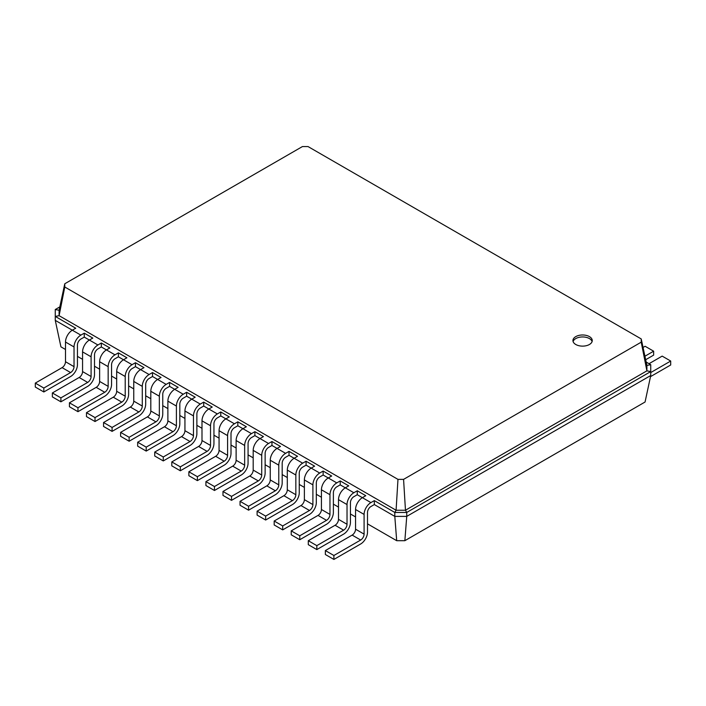 <?xml version="1.0" encoding="UTF-8"?>
<svg xmlns="http://www.w3.org/2000/svg" width="706" height="706" viewBox="0 0 706 706"><rect width="100%" height="100%" fill="white"/><g stroke="black" fill="none" stroke-linecap="round" stroke-linejoin="round"><path stroke-width="1.06" d="M370.915 506.537A4.827 2.789 120 0 0 367.499 512.45L367.499 532.147A9.655 5.569 -60 0 1 360.678 543.973L333.894 559.434L333.894 555.498L360.678 540.028A4.827 2.789 120 0 0 364.093 534.115L364.093 514.418A9.655 5.569 -60 0 1 370.915 502.593L374.33 500.625L374.33 504.569L370.915 506.537M333.894 559.434L325.36 554.51L325.36 550.574L352.144 535.104A4.827 2.789 120 0 0 355.559 529.191L355.559 509.494A9.655 5.569 -60 0 1 362.381 497.668L365.796 495.7L357.262 490.776L357.262 494.712L353.856 496.689A4.827 2.789 120 0 0 350.441 502.593L350.441 522.299A9.655 5.569 -60 0 1 343.619 534.115L316.826 549.586L316.826 545.641L343.619 530.18A4.827 2.789 120 0 0 347.025 524.267L347.025 504.569A9.655 5.569 -60 0 1 353.856 492.744L357.262 490.776M404.856 540.69L406.744 516.386L650.738 375.521L645.063 402.014L404.856 540.69L396.693 540.69L367.499 523.843M355.559 516.942L350.441 513.986M338.501 507.093L333.382 504.137M321.433 497.245L316.314 494.288M304.374 487.396L299.256 484.44M287.307 477.538L282.188 474.582M270.248 467.69L265.129 464.733M253.189 457.841L248.071 454.885M236.122 447.992L231.003 445.036M219.063 438.135L213.944 435.187M201.995 428.286L196.877 425.33M184.937 418.437L179.818 415.481M167.878 408.589L162.759 405.632M150.81 398.731L145.692 395.784M133.752 388.882L128.633 385.926M116.684 379.034L111.566 376.077M99.625 369.185L94.507 366.229M82.567 359.328L77.448 356.38M65.499 349.479L60.937 346.849L55.262 320.356L55.262 309.519L59.825 306.889M316.826 549.586L308.293 544.661L308.293 540.717L335.085 525.255A4.827 2.789 120 0 0 338.501 519.342L338.501 499.645A9.655 5.569 -60 0 1 345.322 487.82L340.204 484.863L336.788 486.831A4.827 2.789 120 0 0 333.382 492.744L333.382 512.45A9.655 5.569 -60 0 1 326.551 524.267L299.768 539.737L291.234 534.813L291.234 530.868L318.027 515.406A4.827 2.789 120 0 0 321.433 509.494L321.433 489.787A9.655 5.569 -60 0 1 328.264 477.971L323.145 475.014L319.73 476.982A4.827 2.789 120 0 0 316.314 482.895L316.314 502.593A9.655 5.569 -60 0 1 309.493 514.418L282.7 529.879L274.175 524.955L274.175 521.019L300.959 505.549A4.827 2.789 120 0 0 304.374 499.645L304.374 479.939A9.655 5.569 -60 0 1 311.196 468.122L306.077 465.166L302.662 467.134A4.827 2.789 120 0 0 299.256 473.046L299.256 492.744A9.655 5.569 -60 0 1 292.425 504.569L265.641 520.031L257.108 515.106L257.108 511.17L283.9 495.7A4.827 2.789 120 0 0 287.307 489.787L287.307 470.09A9.655 5.569 -60 0 1 294.137 458.265L289.019 455.308L285.603 457.285A4.827 2.789 120 0 0 282.188 463.189L282.188 482.895A9.655 5.569 -60 0 1 275.366 494.721L248.583 510.182L240.049 505.258L240.049 501.313L266.833 485.852A4.827 2.789 120 0 0 270.248 479.939L270.248 460.241A9.655 5.569 -60 0 1 277.07 448.416L271.951 445.46L268.545 447.436A4.827 2.789 120 0 0 265.129 453.34L265.129 473.046A9.655 5.569 -60 0 1 258.308 484.863L231.515 500.333L222.981 495.409L222.981 491.464L249.774 476.003A4.827 2.789 120 0 0 253.189 470.09L253.189 450.384A9.655 5.569 -60 0 1 260.011 438.567L254.892 435.611L251.477 437.579A4.827 2.789 120 0 0 248.071 443.492L248.071 463.198A9.655 5.569 -60 0 1 241.24 475.014L214.456 490.485L205.923 485.552L205.923 481.616L232.706 466.145A4.827 2.789 120 0 0 236.122 460.241L236.122 440.535A9.655 5.569 -60 0 1 242.952 428.719L237.834 425.762L234.418 427.73A4.827 2.789 120 0 0 231.003 433.643L231.003 453.34A9.655 5.569 -60 0 1 224.181 465.166L197.389 480.627L188.864 475.703L188.864 471.767L215.648 456.297A4.827 2.789 120 0 0 219.063 450.384L219.063 430.686A9.655 5.569 -60 0 1 225.885 418.861L220.766 415.913L217.351 417.881A4.827 2.789 120 0 0 213.944 423.794L213.944 443.492A9.655 5.569 -60 0 1 207.114 455.317L180.33 470.778L171.796 465.854L171.796 461.909L198.589 446.448A4.827 2.789 120 0 0 201.995 440.535L201.995 420.838A9.655 5.569 -60 0 1 208.826 409.012L203.707 406.056L200.292 408.033A4.827 2.789 120 0 0 196.877 413.937L196.877 433.643A9.655 5.569 -60 0 1 190.055 445.46L163.271 460.93L154.738 456.005L154.738 452.061L181.521 436.599A4.827 2.789 120 0 0 184.937 430.686L184.937 410.98A9.655 5.569 -60 0 1 191.758 399.164L186.64 396.207L183.233 398.175A4.827 2.789 120 0 0 179.818 404.088L179.818 423.794A9.655 5.569 -60 0 1 172.996 435.611L146.204 451.081L137.67 446.148L137.67 442.212L164.463 426.742A4.827 2.789 120 0 0 167.878 420.838L167.878 401.132A9.655 5.569 -60 0 1 174.7 389.315L169.581 386.358L166.166 388.326A4.827 2.789 120 0 0 162.759 394.239L162.759 413.937A9.655 5.569 -60 0 1 155.929 425.762L129.145 441.224L120.611 436.299L120.611 432.363L147.395 416.893A4.827 2.789 120 0 0 150.81 410.98L150.81 391.283A9.655 5.569 -60 0 1 157.641 379.457L152.514 376.51L149.107 378.478A4.827 2.789 120 0 0 145.692 384.391L145.692 404.088A9.655 5.569 -60 0 1 138.87 415.913L112.078 431.375L103.553 426.45L103.553 422.506L130.336 407.044A4.827 2.789 120 0 0 133.752 401.132L133.752 381.434A9.655 5.569 -60 0 1 140.573 369.609L135.455 366.652L132.04 368.629A4.827 2.789 120 0 0 128.633 374.533L128.633 394.239A9.655 5.569 -60 0 1 121.803 406.056L95.019 421.526L86.485 416.602L86.485 412.657L113.278 397.196A4.827 2.789 120 0 0 116.684 391.283L116.684 371.577A9.655 5.569 -60 0 1 123.515 359.76L118.396 356.804L114.981 358.772A4.827 2.789 120 0 0 111.566 364.684L111.566 384.391A9.655 5.569 -60 0 1 104.744 396.207L77.96 411.677L69.426 406.744L69.426 402.808L96.21 387.338A4.827 2.789 120 0 0 99.625 381.434L99.625 361.728A9.655 5.569 -60 0 1 106.447 349.911L101.329 346.955L97.922 348.923A4.827 2.789 120 0 0 94.507 354.836L94.507 374.533A9.655 5.569 -60 0 1 87.685 386.358L60.892 401.82L52.359 396.896L52.359 392.96L79.151 377.489A4.827 2.789 120 0 0 82.567 371.577L82.567 351.879A9.655 5.569 -60 0 1 89.388 340.054L84.27 337.106L80.855 339.074A4.827 2.789 120 0 0 77.448 344.987L77.448 364.684A9.655 5.569 -60 0 1 70.618 376.51L43.834 391.971L35.3 387.047L35.3 383.102L62.084 367.641A4.827 2.789 120 0 0 65.499 361.728L65.499 342.031A9.655 5.569 -60 0 1 72.321 330.205L55.262 320.356M370.915 502.593L357.262 494.712M396.693 540.69L394.804 516.386L374.33 504.569M650.738 375.521L650.738 371.577L406.744 512.45L406.744 516.386L394.804 516.386L394.804 512.45L374.33 500.625M646.175 362.054L650.738 364.684L650.738 371.577L646.899 370.844L405.465 510.235L406.744 512.45L394.804 512.45L396.084 510.235L59.101 315.679L64.776 286.998L64.776 283.768L302.424 146.566L308.028 146.566L641.225 338.933L641.225 342.163L403.576 479.374L397.972 479.374L64.776 286.998M333.894 555.498L325.36 550.574M43.834 391.971L43.834 388.035L70.618 372.565A4.827 2.789 120 0 0 74.033 366.652L74.033 346.955A9.655 5.569 -60 0 1 80.855 335.129L72.321 330.205L75.736 328.237L55.262 316.412L59.101 315.679L59.101 310.261L64.776 283.768M84.27 337.106L84.27 333.161L92.804 338.086L89.388 340.054L97.922 344.987L101.329 343.01L101.329 346.955M340.204 484.863L340.204 480.927L348.738 485.852L345.322 487.82L353.856 492.744M77.96 411.677L77.96 407.733L104.744 392.271A4.827 2.789 120 0 0 108.159 386.358L108.159 366.652A9.655 5.569 -60 0 1 114.981 354.836L106.447 349.911L109.862 347.934L101.329 343.01M323.145 475.014L323.145 471.07L331.67 476.003L328.264 477.971L336.788 482.895L340.204 480.927M118.396 356.804L118.396 352.868L126.921 357.792L123.515 359.76L132.04 364.684L135.455 362.716L135.455 366.652M306.077 465.166L306.077 461.221L314.611 466.145L311.196 468.122L319.73 473.046L323.145 471.07M112.078 431.375L112.078 427.439L138.87 411.969A4.827 2.789 120 0 0 142.277 406.056L142.277 386.358A9.655 5.569 -60 0 1 149.107 374.533L140.573 369.609L143.989 367.641L135.455 362.716M289.019 455.308L289.019 451.372L297.544 456.297L294.137 458.265L302.662 463.189L306.077 461.221M152.514 376.51L152.514 372.565L161.047 377.489L157.641 379.457L166.166 384.391L169.581 382.414L169.581 386.358M271.951 445.46L271.951 441.524L280.485 446.448L277.07 448.416L285.603 453.34L289.019 451.372M146.204 451.081L146.204 447.136L172.996 431.675A4.827 2.789 120 0 0 176.403 425.762L176.403 406.056A9.655 5.569 -60 0 1 183.233 394.239L174.7 389.315L178.115 387.338L169.581 382.414M254.892 435.611L254.892 431.675L263.426 436.599L260.011 438.567L268.545 443.492L271.951 441.524M186.64 396.207L186.64 392.271L195.174 397.196L191.758 399.164L200.292 404.088L203.707 402.12L203.707 406.056M237.834 425.762L237.834 421.817L246.359 426.742L242.952 428.719L251.477 433.643L254.892 431.675M180.33 470.778L180.33 466.842L207.114 451.372A4.827 2.789 120 0 0 210.529 445.46L210.529 425.762A9.655 5.569 -60 0 1 217.351 413.937L208.826 409.012L212.232 407.044L203.707 402.12M220.766 415.913L220.766 411.969L229.3 416.893L225.885 418.861L234.418 423.794L237.834 421.817M403.576 479.374L405.465 510.235L396.084 510.235L397.972 479.374M80.855 335.129L84.27 333.161M60.892 401.82L60.892 397.884L87.685 382.414A4.827 2.789 120 0 0 91.092 376.51L91.092 356.804A9.655 5.569 -60 0 1 97.922 344.987M299.768 539.737L299.768 535.792L326.551 520.331A4.827 2.789 120 0 0 329.967 514.418L329.967 494.712A9.655 5.569 -60 0 1 336.788 482.895M114.981 354.836L118.396 352.868M282.7 529.879L282.7 525.944L309.493 510.473A4.827 2.789 120 0 0 312.899 504.569L312.899 484.863A9.655 5.569 -60 0 1 319.73 473.046M95.019 421.526L95.019 417.581L121.803 402.12A4.827 2.789 120 0 0 125.218 396.207L125.218 376.51A9.655 5.569 -60 0 1 132.04 364.684M265.641 520.031L265.641 516.095L292.425 500.625A4.827 2.789 120 0 0 295.84 494.721L295.84 475.014A9.655 5.569 -60 0 1 302.662 463.189M149.107 374.533L152.514 372.565M248.583 510.182L248.583 506.246L275.366 490.776A4.827 2.789 120 0 0 278.782 484.863L278.782 465.166A9.655 5.569 -60 0 1 285.603 453.34M129.145 441.224L129.145 437.288L155.929 421.817A4.827 2.789 120 0 0 159.344 415.913L159.344 396.207A9.655 5.569 -60 0 1 166.166 384.391M231.515 500.333L231.515 496.389L258.308 480.927A4.827 2.789 120 0 0 261.714 475.014L261.714 455.317A9.655 5.569 -60 0 1 268.545 443.492M183.233 394.239L186.64 392.271M214.456 490.485L214.456 486.54L241.24 471.078A4.827 2.789 120 0 0 244.655 465.166L244.655 445.46A9.655 5.569 -60 0 1 251.477 433.643M163.271 460.93L163.271 456.985L190.055 441.524A4.827 2.789 120 0 0 193.47 435.611L193.47 415.913A9.655 5.569 -60 0 1 200.292 404.088M197.389 480.627L197.389 476.691L224.181 461.221A4.827 2.789 120 0 0 227.588 455.317L227.588 435.611A9.655 5.569 -60 0 1 234.418 423.794M217.351 413.937L220.766 411.969M575.778 336.612A9.655 5.569 0 0 0 572.945 340.548A9.655 5.569 0 0 0 582.6 346.125A9.655 5.569 0 0 0 592.255 340.548A9.655 5.569 0 0 0 586.289 335.403A9.655 5.569 0 0 0 575.778 336.612M316.826 545.641L308.293 540.717M55.262 309.519L59.101 310.261M43.834 388.035L35.3 383.102M60.892 397.884L52.359 392.96M299.768 535.792L291.234 530.868M77.96 407.733L69.426 402.808M282.7 525.944L274.175 521.019M95.019 417.581L86.485 412.657M265.641 516.095L257.108 511.17M112.078 427.439L103.553 422.506M248.583 506.246L240.049 501.313M129.145 437.288L120.611 432.363M231.515 496.389L222.981 491.464M146.204 447.136L137.67 442.212M214.456 486.54L205.923 481.616M163.271 456.985L154.738 452.061M197.389 476.691L188.864 471.767M180.33 466.842L171.796 461.909M650.738 364.684L646.899 365.426L646.899 370.844L641.225 342.163M646.899 365.426L641.225 338.933M592.096 341.536A9.655 5.569 0 0 0 585.486 337.203A9.655 5.569 0 0 0 575.778 338.58A9.655 5.569 0 0 0 573.095 341.536M650.5 376.642L670.7 364.984L670.7 361.04L650.738 372.565M670.7 361.04L662.166 356.115L649.035 363.696M645.681 359.725L653.641 355.127L653.641 351.191L644.922 356.221M653.641 351.191L645.107 346.267L643.051 347.449M364.093 514.418L355.559 509.494M364.093 534.115L355.559 529.191M360.678 540.028L352.144 535.104M347.025 504.569L338.501 499.645M347.025 524.267L338.501 519.342M343.619 530.18L335.085 525.255M74.033 346.955L65.499 342.031M74.033 366.652L65.499 361.728M70.618 372.565L62.084 367.641M91.092 356.804L82.567 351.879M91.092 376.51L82.567 371.577M87.685 382.414L79.151 377.489M329.967 494.712L321.433 489.787M329.967 514.418L321.433 509.494M326.551 520.331L318.027 515.406M108.159 366.652L99.625 361.728M108.159 386.358L99.625 381.434M104.744 392.271L96.21 387.338M312.899 484.863L304.374 479.939M312.899 504.569L304.374 499.645M309.493 510.473L300.959 505.549M125.218 376.51L116.684 371.577M125.218 396.207L116.684 391.283M121.803 402.12L113.278 397.196M295.84 475.014L287.307 470.09M295.84 494.721L287.307 489.787M292.425 500.625L283.9 495.7M142.277 386.358L133.752 381.434M142.277 406.056L133.752 401.132M138.87 411.969L130.336 407.044M278.782 465.166L270.248 460.241M278.782 484.863L270.248 479.939M275.366 490.776L266.833 485.852M159.344 396.207L150.81 391.283M159.344 415.913L150.81 410.98M155.929 421.817L147.395 416.893M261.714 455.317L253.189 450.384M261.714 475.014L253.189 470.09M258.308 480.927L249.774 476.003M176.403 406.056L167.878 401.132M176.403 425.762L167.878 420.838M172.996 431.675L164.463 426.742M244.655 445.46L236.122 440.535M244.655 465.166L236.122 460.241M241.24 471.078L232.706 466.145M193.47 415.913L184.937 410.98M193.47 435.611L184.937 430.686M190.055 441.524L181.521 436.599M227.588 435.611L219.063 430.686M227.588 455.317L219.063 450.384M224.181 461.221L215.648 456.297M210.529 425.762L201.995 420.838M210.529 445.46L201.995 440.535M207.114 451.372L198.589 446.448"/></g></svg>
